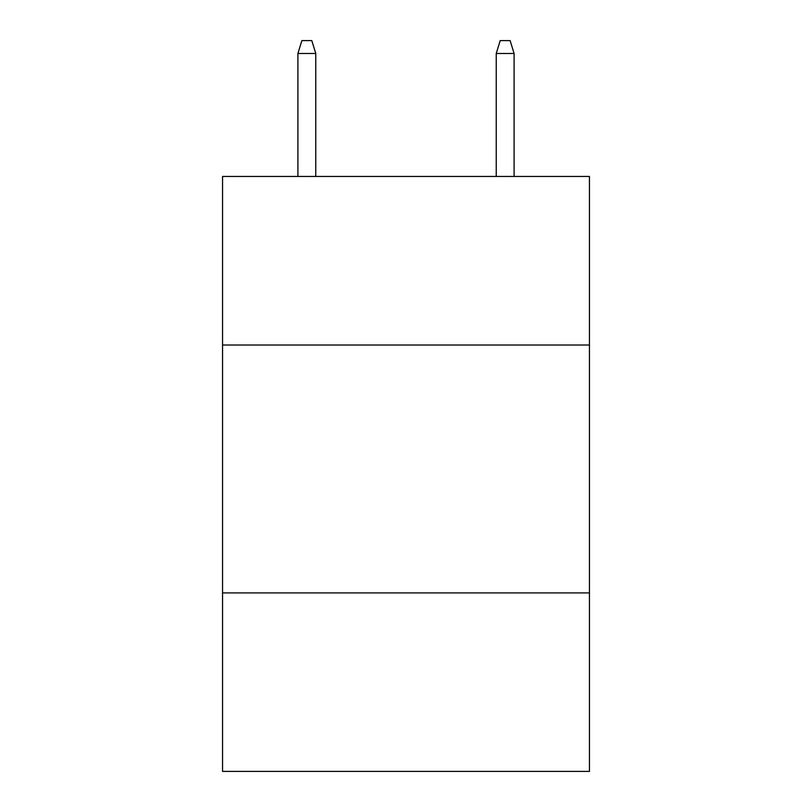<?xml version="1.0" encoding="UTF-8"?>
<svg xmlns="http://www.w3.org/2000/svg" width="812" height="812" viewBox="0 0 812 812"><rect width="100%" height="100%" fill="white"/><g stroke="black" fill="none" stroke-linecap="round" stroke-linejoin="round"><path stroke-width="1.22" d="M589.441 345.019L589.441 176.448L222.559 176.448L222.559 345.019L589.441 345.019L589.441 771.4L222.559 771.4L222.559 345.019M589.441 592.912L222.559 592.912M315.767 176.448L315.767 53.49L297.913 53.49L297.913 176.448M297.913 53.49L301.881 40.6L311.798 40.6L315.767 53.49M496.233 53.49L500.202 40.6L510.119 40.6L514.087 53.49L496.233 53.49L496.233 176.448M514.087 53.49L514.087 176.448"/></g></svg>
